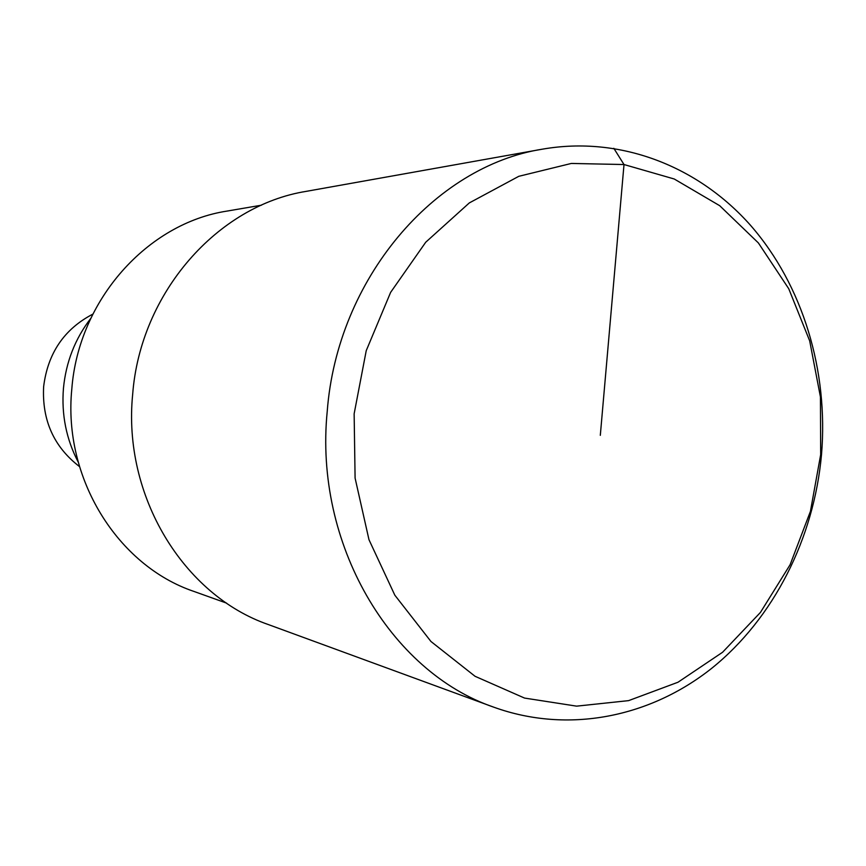<?xml version="1.0" encoding="UTF-8"?>
<svg xmlns="http://www.w3.org/2000/svg" width="866" height="866" viewBox="0 0 866 866"><rect width="100%" height="100%" fill="white"/><g stroke="black" fill="none" stroke-linecap="round" stroke-linejoin="round"><path stroke-width="1.3" d="M542.657 149.125L306.358 191.332C217.669 205.426 140.27 292.751 132.66 394.431C122.507 495.882 183.56 595.321 268.46 624.602L493.826 707.197C390.046 671.745 314.033 543.653 327.218 411.447C337.188 278.96 434.288 166.012 542.657 149.125C620.467 135.626 698.375 166.261 750.757 225.582C802.89 285.379 828.578 370.886 821.498 454.693C813.921 538.457 773.771 618.205 712.047 668.043C650.16 717.362 568.118 734.011 493.826 707.197M354.14 413.807L366.231 350.676L390.62 292.383L425.715 242.242L469.318 202.915L518.799 176.307L571.311 163.447L624.007 164.54L674.246 179.002L719.7 205.697L758.378 242.935L788.753 288.746L809.688 340.879L820.438 396.985L820.676 454.618L810.435 511.341L790.106 564.729L760.435 612.435L722.569 652.271L678.002 682.235L628.619 700.626L576.615 706.147L524.536 698.072L475.055 676.292L430.954 641.49L394.831 595.191L368.981 539.713L355.092 478.075L354.14 413.807M261.456 205.199L227.195 211.055C147.556 223.179 78.46 299.885 71.802 389.105C62.872 478.129 117.592 565.66 193.919 591.424L226.643 603.147M90.768 318.385C75.061 338.822 65.957 362.15 63.445 388.369C61.367 414.63 66.281 439.192 78.2 462.043M92.824 314.142C64.171 329.091 47.782 353.252 43.636 386.637C41.914 420.237 53.865 446.888 79.488 466.579M600.311 435.338L624.007 164.54L613.821 148.313"/></g></svg>
